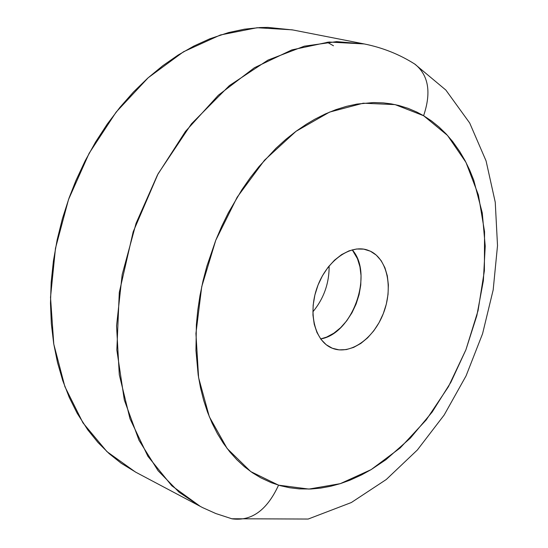 <?xml version="1.0" encoding="UTF-8"?>
<svg xmlns="http://www.w3.org/2000/svg" width="548" height="548" viewBox="0 0 548 548"><rect width="100%" height="100%" fill="white"/><g stroke="black" fill="none" stroke-linecap="round" stroke-linejoin="round"><path stroke-width="0.82" d="M278.562 485.165L250.751 471.588L227.153 448.517L209.322 416.733L198.602 377.688L195.931 333.465L201.726 286.693L215.754 240.298L237.154 197.232L264.513 160.194L295.989 131.328L329.567 112.1L363.221 103.202L395.087 104.613L423.597 115.717C431.447 92.537 428.625 75.405 415.144 64.322L413.555 63.308L415.144 64.322C428.625 75.405 431.447 92.537 423.597 115.717L431.619 121.019L439.14 127.109L446.182 133.979L452.675 141.548L459.731 151.515L464.999 160.516L469.663 170.058L473.732 180.128L482.274 212.932L485.227 246.134L483.363 280.727L476.842 315.627L465.903 349.816L450.881 382.271L432.194 412.021L410.349 438.119L385.956 459.662L371.14 469.609L361.646 474.863L350.049 480.151L340.301 483.651L330.478 486.309L320.662 488.104L310.901 489.008L299.263 488.885L289.741 487.761L280.405 485.699L271.294 482.685L260.779 477.822L252.381 472.719L244.387 466.697L236.859 459.751L229.811 451.895L223.324 443.188L217.426 433.653L212.158 423.296L207.569 412.219L203.692 400.444L200.554 388.018L198.191 375.058L195.951 350.487L196.369 324.813L197.773 310.209L199.993 295.536L203.041 280.809L206.884 266.164L215.754 240.298L221.707 226.338L228.338 212.823L241.887 189.745L250.189 177.819L259.012 166.565L275.932 148.323L285.837 139.363L295.995 131.321L306.346 124.238L314.758 119.259L325.334 113.943L335.924 109.634L346.514 106.339L356.995 104.072L373.455 102.551L383.456 102.901L391.251 103.887L398.862 105.49L408.061 108.333L416.85 112.08L423.597 115.717L447.517 135.431L465.971 162.379L478.411 194.999L484.555 231.674L484.384 270.76L478.055 310.661L465.903 349.816L448.428 386.71L426.248 419.884L400.17 447.956L371.14 469.609L340.294 483.651L308.942 489.076L278.562 485.165C267.082 510.099 251.648 521.333 232.263 518.867C251.648 521.333 267.082 510.099 278.562 485.165M364.215 43.943L336.609 41.634L304.318 46.176L267.999 60.081L229.386 85.604L191.451 123.848L158.098 173.778L133.185 231.804L119.286 292.454L116.84 349.98L124.321 400.006L139.021 440.332L158.084 470.725L179.1 492.234L200.363 506.448L171.791 485.761L147.892 456.279L130.013 418.823L119.293 374.743L116.553 325.909L122.177 274.603L136.048 223.385L157.516 174.86L185.436 131.458L218.31 95.242L254.395 67.74L291.865 49.895L328.992 42.032L364.215 43.943C382.483 47.608 399.3 54.293 414.672 64.006L445.839 90.043L469.684 122.992L486.069 160.9L495.248 202.219L497.516 245.641L493.179 289.906L482.569 333.739L466.074 375.866L444.168 415.014L417.377 449.956L386.251 479.521L351.35 502.523L308.195 519.038L231.804 518.757L215.796 513.531L202.52 507.571L135.5 472.061L106.956 451.634L82.974 422.878L64.876 386.614L53.786 344.165L50.519 297.338L55.471 248.299L68.541 199.472L89.125 153.303L116.149 112.087L148.172 77.761L183.512 51.765L220.399 34.976L257.135 27.729L292.173 29.832L364.208 43.943M230.982 518.538L232.263 518.867L230.982 518.538M333.479 45.779L327.129 42.189M370.407 251.217C387.607 259.314 393.306 288.275 383.347 313.49C373.64 338.815 350.22 355.303 332.533 348.323L332.314 348.24C315.073 341.651 307.723 313.463 317.169 287.371C326.375 261.191 349.877 244.107 367.365 250.011L370.407 251.217L363.735 249.141L356.536 249.011L349.069 250.847L341.637 254.601L334.54 260.149L328.067 267.266L322.484 275.692L318.025 285.07L314.874 295.036L313.161 305.161L312.949 315.045L314.244 324.286L316.97 332.513L321.018 339.411L326.204 344.713L332.314 348.24L339.102 349.877L346.302 349.59L353.638 347.398L360.837 343.425L367.626 337.821L373.777 330.807L379.058 322.649L383.285 313.648L386.319 304.119L388.032 294.413L388.374 284.878L387.32 275.856L384.895 267.691L381.175 260.69L376.284 255.121L370.407 251.217M320.669 338.938C352.624 333.938 373.921 273.836 352.234 249.833C373.921 273.836 352.624 333.938 320.669 338.938L326.677 337.075L333.842 333.198L340.603 327.711L333.842 333.198L326.677 337.075L320.669 338.938M346.706 320.84L351.939 312.826L356.118 303.976L359.091 294.605L360.755 285.042L359.091 294.605L356.118 303.976L351.939 312.826L346.706 320.84L340.603 327.711M361.036 275.651L359.933 266.76L357.46 258.697L352.241 249.833L357.46 258.697L359.933 266.76L361.036 275.651L360.755 285.042M292.851 29.969L267.869 27.4L260.136 27.551L244.463 29.174L228.537 32.572L209.863 38.778L193.903 46.039L178.134 55.047L162.722 65.753L147.761 78.124L133.459 92.023L119.889 107.422L107.237 124.101L95.599 142.001L85.104 160.927L75.864 180.689L69.164 197.718L62.438 218.563L57.163 239.777L53.396 261.074L51.17 282.289L50.485 303.256L51.334 323.71L53.69 343.569L57.513 362.564L62.746 380.62L69.315 397.54L77.145 413.219L87.742 429.824L97.962 442.476L109.141 453.634L121.122 463.197L136.007 472.328M312.853 311.867C323.841 298.53 329.266 283.227 329.122 265.944C329.266 283.227 323.841 298.53 312.853 311.867"/></g></svg>
